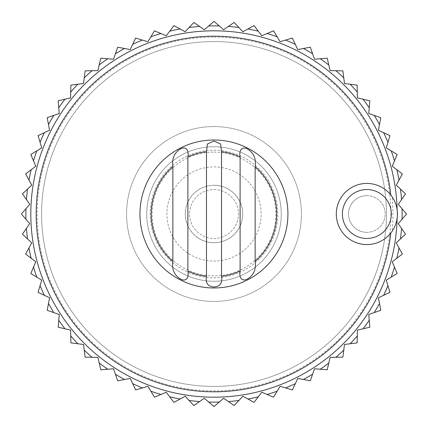 <?xml version="1.0" encoding="UTF-8"?>
<svg xmlns="http://www.w3.org/2000/svg" width="428" height="428" viewBox="0 0 428 428"><rect width="100%" height="100%" fill="white"/><g stroke="black" fill="none" stroke-linecap="round" stroke-linejoin="round"><path stroke-width="0.32" stroke-dasharray="2.14 1.6" d="M390.78 233.03A30.57 30.57 0 0 1 339.324 227.279A30.57 30.57 0 0 1 390.78 194.97L392.112 196.773A30.57 30.57 0 0 1 392.112 231.227A178.941 178.941 0 0 0 392.112 196.773M391.631 231.912L391.299 232.367M214 242.676A28.676 28.676 0 0 0 242.676 214A28.676 28.676 0 0 0 214 185.324A28.676 28.676 0 0 0 185.324 214A28.676 28.676 0 0 0 214 242.676M214 189.545A24.455 24.455 0 0 1 235.181 226.23A24.455 24.455 0 0 1 192.819 226.23A24.455 24.455 0 0 1 214 189.545A24.455 24.455 0 0 1 235.181 226.23A24.455 24.455 0 0 1 192.819 226.23A24.455 24.455 0 0 1 214 189.545M214 185.265A28.735 28.735 0 0 1 238.888 228.37A28.735 28.735 0 0 1 189.112 228.37A28.735 28.735 0 0 1 214 185.265M25.958 208.709L29.725 204.343L26.434 199.603A188.117 188.117 0 0 1 27.542 189.085L31.742 185.131L28.97 180.076A188.117 188.117 0 0 1 31.169 169.729L35.759 166.241L33.528 160.923A188.117 188.117 0 0 1 36.797 150.865L41.725 147.869L40.066 142.347A188.117 188.117 0 0 1 44.368 132.685L49.584 130.224L48.508 124.559A188.117 188.117 0 0 1 53.794 115.4L59.241 113.5L58.764 107.749A188.117 188.117 0 0 1 64.981 99.194L70.593 97.873L70.716 92.106A188.117 188.117 0 0 1 77.794 84.246L83.519 83.519L84.246 77.794A188.117 188.117 0 0 1 92.106 70.716L97.873 70.593L99.194 64.981A188.117 188.117 0 0 1 107.749 58.764L113.5 59.241L115.4 53.794A188.117 188.117 0 0 1 124.559 48.508L130.224 49.584L132.685 44.368A188.117 188.117 0 0 1 142.347 40.066L147.869 41.725L150.865 36.797A188.117 188.117 0 0 1 160.923 33.528L166.241 35.759L169.729 31.169A188.117 188.117 0 0 1 180.076 28.97L185.131 31.742L189.085 27.542A188.117 188.117 0 0 1 199.603 26.434L204.343 29.725L208.709 25.958A188.117 188.117 0 0 1 219.291 25.958L223.657 29.725L228.397 26.434A188.117 188.117 0 0 1 238.915 27.542L242.869 31.742L247.924 28.97A188.117 188.117 0 0 1 258.271 31.169L261.759 35.759L267.077 33.528A188.117 188.117 0 0 1 277.135 36.797L280.131 41.725L285.653 40.066A188.117 188.117 0 0 1 295.315 44.368L297.776 49.584L303.441 48.508A188.117 188.117 0 0 1 312.601 53.794L314.5 59.241L320.251 58.764A188.117 188.117 0 0 1 328.806 64.981L330.127 70.593L335.894 70.716A188.117 188.117 0 0 1 343.754 77.794L344.481 83.519L350.206 84.246A188.117 188.117 0 0 1 357.284 92.106L357.407 97.873L363.019 99.194A188.117 188.117 0 0 1 369.236 107.749L368.759 113.5L374.206 115.4A188.117 188.117 0 0 1 379.492 124.559L378.416 130.224L383.632 132.685A188.117 188.117 0 0 1 387.934 142.347L386.275 147.869L391.203 150.865A188.117 188.117 0 0 1 394.472 160.923L392.241 166.241L396.831 169.729A188.117 188.117 0 0 1 399.03 180.076L396.258 185.131L400.458 189.085A188.117 188.117 0 0 1 401.566 199.603L398.275 204.343L402.042 208.709A188.117 188.117 0 0 1 402.042 219.291L398.275 223.657L401.566 228.397A188.117 188.117 0 0 1 400.458 238.915L396.258 242.869L399.03 247.924A188.117 188.117 0 0 1 396.831 258.271L392.241 261.759L394.472 267.077A188.117 188.117 0 0 1 391.203 277.135L386.275 280.131L387.934 285.653A188.117 188.117 0 0 1 383.632 295.315L378.416 297.776L379.492 303.441A188.117 188.117 0 0 1 374.206 312.601L368.759 314.5L369.236 320.251A188.117 188.117 0 0 1 363.019 328.806L357.407 330.127L357.284 335.894A188.117 188.117 0 0 1 350.206 343.754L344.481 344.481L343.754 350.206A188.117 188.117 0 0 1 335.894 357.284L330.127 357.407L328.806 363.019A188.117 188.117 0 0 1 320.251 369.236L314.5 368.759L312.601 374.206A188.117 188.117 0 0 1 303.441 379.492L297.776 378.416L295.315 383.632A188.117 188.117 0 0 1 285.653 387.934L280.131 386.275L277.135 391.203A188.117 188.117 0 0 1 267.077 394.472L261.759 392.241L258.271 396.831A188.117 188.117 0 0 1 247.924 399.03L242.869 396.258L238.915 400.458A188.117 188.117 0 0 1 228.397 401.566L223.657 398.275L219.291 402.042A188.117 188.117 0 0 1 208.709 402.042L204.343 398.275L199.603 401.566A188.117 188.117 0 0 1 189.085 400.458L185.131 396.258L180.076 399.03A188.117 188.117 0 0 1 169.729 396.831L166.241 392.241L160.923 394.472A188.117 188.117 0 0 1 150.865 391.203L147.869 386.275L142.347 387.934A188.117 188.117 0 0 1 132.685 383.632L130.224 378.416L124.559 379.492A188.117 188.117 0 0 1 115.4 374.206L113.5 368.759L107.749 369.236A188.117 188.117 0 0 1 99.194 363.019L97.873 357.407L92.106 357.284A188.117 188.117 0 0 1 84.246 350.206L83.519 344.481L77.794 343.754A188.117 188.117 0 0 1 70.716 335.894L70.593 330.127L64.981 328.806A188.117 188.117 0 0 1 58.764 320.251L59.241 314.5L53.794 312.601A188.117 188.117 0 0 1 48.508 303.441L49.584 297.776L44.368 295.315A188.117 188.117 0 0 1 40.066 285.653L41.725 280.131L36.797 277.135A188.117 188.117 0 0 1 33.528 267.077L35.759 261.759L31.169 258.271A188.117 188.117 0 0 1 28.97 247.924L31.742 242.869L27.542 238.915A188.117 188.117 0 0 1 26.434 228.397L29.725 223.657L25.958 219.291A188.117 188.117 0 0 1 25.958 208.709L21.4 214L25.958 219.291M214 281.255A67.255 67.255 0 0 0 281.255 214A67.255 67.255 0 0 0 214 146.745A67.255 67.255 0 0 0 146.745 214A67.255 67.255 0 0 0 214 281.255M214 166.92A47.08 47.08 0 0 1 254.772 237.54A47.08 47.08 0 0 1 173.228 237.54A47.08 47.08 0 0 1 214 166.92A47.08 47.08 0 0 1 254.772 237.54A47.08 47.08 0 0 1 173.228 237.54A47.08 47.08 0 0 1 214 166.92M397.136 209.774A183.184 183.184 0 0 1 397.136 218.226M401.566 199.603L405.546 193.868L400.458 189.085M402.042 219.291L406.6 214L402.042 208.709M400.458 238.915L405.546 234.132L401.566 228.397M396.831 258.271L402.39 254.045L399.03 247.924M391.203 277.135L397.173 273.519L394.472 267.077M383.632 295.315L389.951 292.34L387.934 285.653M374.206 312.601L380.797 310.3L379.492 303.441M363.019 328.806L369.819 327.206L369.236 320.251M350.206 343.754L357.129 342.876L357.284 335.894M335.894 357.284L342.876 357.129L343.754 350.206M320.251 369.236L327.206 369.819L328.806 363.019M303.441 379.492L310.3 380.797L312.601 374.206M285.653 387.934L292.34 389.951L295.315 383.632M267.077 394.472L273.519 397.173L277.135 391.203M247.924 399.03L254.045 402.39L258.271 396.831M228.397 401.566L234.132 405.546L238.915 400.458M208.709 402.042L214 406.6L219.291 402.042M189.085 400.458L193.868 405.546L199.603 401.566M169.729 396.831L173.955 402.39L180.076 399.03M150.865 391.203L154.481 397.173L160.923 394.472M132.685 383.632L135.66 389.951L142.347 387.934M115.4 374.206L117.7 380.797L124.559 379.492M99.194 363.019L100.794 369.819L107.749 369.236M84.246 350.206L85.124 357.129L92.106 357.284M70.716 335.894L70.871 342.876L77.794 343.754M58.764 320.251L58.181 327.206L64.981 328.806M48.508 303.441L47.203 310.3L53.794 312.601M40.066 285.653L38.049 292.34L44.368 295.315M33.528 267.077L30.827 273.519L36.797 277.135M28.97 247.924L25.61 254.045L31.169 258.271M26.434 228.397L22.454 234.132L27.542 238.915M214 146.745A67.255 67.255 0 0 1 272.245 247.63A67.255 67.255 0 0 1 155.755 247.63A67.255 67.255 0 0 1 214 146.745A67.255 67.255 0 0 1 272.245 247.63A67.255 67.255 0 0 1 155.755 247.63A67.255 67.255 0 0 1 214 146.745A67.255 67.255 0 0 1 272.245 247.63A67.255 67.255 0 0 1 155.755 247.63A67.255 67.255 0 0 1 214 146.745M214 126.565A87.435 87.435 0 0 1 289.719 257.715A87.435 87.435 0 0 1 138.281 257.715A87.435 87.435 0 0 1 214 126.565A87.435 87.435 0 0 1 289.719 257.715A87.435 87.435 0 0 1 138.281 257.715A87.435 87.435 0 0 1 214 126.565M366.855 232.345A18.345 18.345 0 0 0 385.2 214A18.345 18.345 0 0 0 366.855 195.655A18.345 18.345 0 0 0 348.515 214A18.345 18.345 0 0 0 366.855 232.345M214 41.575A172.425 172.425 0 0 1 363.324 300.21A172.425 172.425 0 0 1 64.676 300.21A172.425 172.425 0 0 1 214 41.575A172.425 172.425 0 0 1 363.324 300.21A172.425 172.425 0 0 1 64.676 300.21A172.425 172.425 0 0 1 214 41.575A172.425 172.425 0 0 1 363.324 300.21A172.425 172.425 0 0 1 64.676 300.21A172.425 172.425 0 0 1 214 41.575M214 30.816A183.184 183.184 0 0 1 372.644 305.592A183.184 183.184 0 0 1 55.356 305.592A183.184 183.184 0 0 1 214 30.816A183.184 183.184 0 0 1 372.644 305.592A183.184 183.184 0 0 1 55.356 305.592A183.184 183.184 0 0 1 214 30.816A183.184 183.184 0 0 1 372.644 305.592A183.184 183.184 0 0 1 55.356 305.592A183.184 183.184 0 0 1 214 30.816M27.542 189.085L22.454 193.868L26.434 199.603M31.169 169.729L25.61 173.955L28.97 180.076M36.797 150.865L30.827 154.481L33.528 160.923M44.368 132.685L38.049 135.66L40.066 142.347M53.794 115.4L47.203 117.7L48.508 124.559M64.981 99.194L58.181 100.794L58.764 107.749M77.794 84.246L70.871 85.124L70.716 92.106M92.106 70.716L85.124 70.871L84.246 77.794M107.749 58.764L100.794 58.181L99.194 64.981M124.559 48.508L117.7 47.203L115.4 53.794M142.347 40.066L135.66 38.049L132.685 44.368M160.923 33.528L154.481 30.827L150.865 36.797M180.076 28.97L173.955 25.61L169.729 31.169M199.603 26.434L193.868 22.454L189.085 27.542M219.291 25.958L214 21.4L208.709 25.958M238.915 27.542L234.132 22.454L228.397 26.434M258.271 31.169L254.045 25.61L247.924 28.97M277.135 36.797L273.519 30.827L267.077 33.528M295.315 44.368L292.34 38.049L285.653 40.066M312.601 53.794L310.3 47.203L303.441 48.508M328.806 64.981L327.206 58.181L320.251 58.764M343.754 77.794L342.876 70.871L335.894 70.716M357.284 92.106L357.129 85.124L350.206 84.246M369.236 107.749L369.819 100.794L363.019 99.194M379.492 124.559L380.797 117.7L374.206 115.4M387.934 142.347L389.951 135.66L383.632 132.685M394.472 160.923L397.173 154.481L391.203 150.865M213.941 140.015A73.985 73.985 0 0 1 278.007 250.99A73.985 73.985 0 0 1 149.87 250.99A73.985 73.985 0 0 1 213.941 140.015M366.855 195.655A18.345 18.345 0 0 1 382.744 223.17A18.345 18.345 0 0 1 350.971 223.17A18.345 18.345 0 0 1 366.855 195.655M399.03 180.076L402.39 173.955L396.831 169.729M214 150.207A63.793 63.793 0 0 1 269.244 245.897A63.793 63.793 0 0 1 158.756 245.897A63.793 63.793 0 0 1 214 150.207M214 152.122A61.878 61.878 0 0 1 267.586 244.939A61.878 61.878 0 0 1 160.414 244.939A61.878 61.878 0 0 1 214 152.122M214 37.092A176.908 176.908 0 0 1 367.208 302.452A176.908 176.908 0 0 1 60.792 302.452A176.908 176.908 0 0 1 214 37.092"/><path stroke-width="0.64" d="M392.112 231.227L391.631 231.912M391.299 232.367L390.78 233.03A177.802 177.802 0 0 1 201.299 391.347A177.802 177.802 0 0 1 36.31 207.644A177.802 177.802 0 0 1 214 36.198A177.802 177.802 0 0 1 390.78 194.97M366.855 183.43A30.57 30.57 0 0 1 393.332 229.285A30.57 30.57 0 0 1 340.383 229.285A30.57 30.57 0 0 1 366.855 183.43A30.57 30.57 0 0 1 393.332 229.285A30.57 30.57 0 0 1 340.383 229.285A30.57 30.57 0 0 1 366.855 183.43M21.4 214L29.725 204.343L22.454 193.868L31.742 185.131L25.61 173.955L35.759 166.241L30.827 154.481L41.725 147.869L38.049 135.66L49.584 130.224L47.203 117.7L59.241 113.5L58.181 100.794L70.593 97.873L70.871 85.124L83.519 83.519L85.124 70.871L97.873 70.593L100.794 58.181L113.5 59.241L117.7 47.203L130.224 49.584L135.66 38.049L147.869 41.725L154.481 30.827L166.241 35.759L173.955 25.61L185.131 31.742L193.868 22.454L204.343 29.725L214 21.4L223.657 29.725L234.132 22.454L242.869 31.742L254.045 25.61L261.759 35.759L273.519 30.827L280.131 41.725L292.34 38.049L297.776 49.584L310.3 47.203L314.5 59.241L327.206 58.181L330.127 70.593L342.876 70.871L344.481 83.519L357.129 85.124L357.407 97.873L369.819 100.794L368.759 113.5L380.797 117.7L378.416 130.224L389.951 135.66L386.275 147.869L397.173 154.481L392.241 166.241L402.39 173.955L396.258 185.131L405.546 193.868L398.275 204.343L406.6 214L398.275 223.657L405.546 234.132L396.258 242.869L402.39 254.045L392.241 261.759L397.173 273.519L386.275 280.131L389.951 292.34L378.416 297.776L380.797 310.3L368.759 314.5L369.819 327.206L357.407 330.127L357.129 342.876L344.481 344.481L342.876 357.129L330.127 357.407L327.206 369.819L314.5 368.759L310.3 380.797L297.776 378.416L292.34 389.951L280.131 386.275L273.519 397.173L261.759 392.241L254.045 402.39L242.869 396.258L234.132 405.546L223.657 398.275L214 406.6L204.343 398.275L193.868 405.546L185.131 396.258L173.955 402.39L166.241 392.241L154.481 397.173L147.869 386.275L135.66 389.951L130.224 378.416L117.7 380.797L113.5 368.759L100.794 369.819L97.873 357.407L85.124 357.129L83.519 344.481L70.871 342.876L70.593 330.127L58.181 327.206L59.241 314.5L47.203 310.3L49.584 297.776L38.049 292.34L41.725 280.131L30.827 273.519L35.759 261.759L25.61 254.045L31.742 242.869L22.454 234.132L29.725 223.657L21.4 214M255.147 261.31L255.147 166.69A62.745 62.745 0 0 1 255.147 261.31C256.169 268.201 254.307 273.615 249.572 277.563C242.762 283.052 238.669 278.446 240.108 271.026L240.108 156.974C238.674 149.597 242.735 144.937 249.551 150.421C254.302 154.342 256.163 159.762 255.147 166.69M172.853 261.417L172.853 166.583A62.745 62.745 0 0 0 172.853 261.417C171.831 268.335 173.704 273.749 178.46 277.654C185.276 283.111 189.315 278.446 187.892 271.079A62.745 62.745 0 0 0 206.478 276.301C205.328 283.02 207.848 286.578 214.037 286.985C220.179 286.53 222.672 282.967 221.522 276.285A62.745 62.745 0 0 0 240.108 271.026M172.853 166.583C171.831 159.698 173.693 154.294 178.433 150.362C185.249 144.894 189.32 149.516 187.892 156.921A62.745 62.745 0 0 1 206.478 151.699L207.382 144.001L213.941 141.015L220.597 143.963L221.522 151.715A62.745 62.745 0 0 1 240.108 156.974M213.941 140.015A73.985 73.985 0 0 1 278.007 250.99A73.985 73.985 0 0 1 149.87 250.99A73.985 73.985 0 0 1 213.941 140.015M187.892 271.079L187.892 156.921M397.136 218.226A183.184 183.184 0 0 1 211.186 397.163A183.184 183.184 0 0 1 30.821 212.593A183.184 183.184 0 0 1 214 30.816A183.184 183.184 0 0 1 397.136 209.774M206.478 276.301L206.478 151.699M221.522 276.285L221.522 151.715M366.855 189.545A24.455 24.455 0 0 1 388.036 226.23A24.455 24.455 0 0 1 345.674 226.23A24.455 24.455 0 0 1 366.855 189.545M25.958 219.291A188.117 188.117 0 0 1 25.958 208.709M26.434 199.603A188.117 188.117 0 0 1 27.542 189.085M28.97 180.076A188.117 188.117 0 0 1 31.169 169.729M33.528 160.923A188.117 188.117 0 0 1 36.797 150.865M40.066 142.347A188.117 188.117 0 0 1 44.368 132.685M48.508 124.559A188.117 188.117 0 0 1 53.794 115.4M58.764 107.749A188.117 188.117 0 0 1 64.981 99.194M70.716 92.106A188.117 188.117 0 0 1 77.794 84.246M84.246 77.794A188.117 188.117 0 0 1 92.106 70.716M99.194 64.981A188.117 188.117 0 0 1 107.749 58.764M115.4 53.794A188.117 188.117 0 0 1 124.559 48.508M132.685 44.368A188.117 188.117 0 0 1 142.347 40.066M150.865 36.797A188.117 188.117 0 0 1 160.923 33.528M169.729 31.169A188.117 188.117 0 0 1 180.076 28.97M189.085 27.542A188.117 188.117 0 0 1 199.603 26.434M208.709 25.958A188.117 188.117 0 0 1 219.291 25.958M228.397 26.434A188.117 188.117 0 0 1 238.915 27.542M247.924 28.97A188.117 188.117 0 0 1 258.271 31.169M267.077 33.528A188.117 188.117 0 0 1 277.135 36.797M285.653 40.066A188.117 188.117 0 0 1 295.315 44.368M303.441 48.508A188.117 188.117 0 0 1 312.601 53.794M320.251 58.764A188.117 188.117 0 0 1 328.806 64.981M335.894 70.716A188.117 188.117 0 0 1 343.754 77.794M350.206 84.246A188.117 188.117 0 0 1 357.284 92.106M363.019 99.194A188.117 188.117 0 0 1 369.236 107.749M374.206 115.4A188.117 188.117 0 0 1 379.492 124.559M383.632 132.685A188.117 188.117 0 0 1 387.934 142.347M391.203 150.865A188.117 188.117 0 0 1 394.472 160.923M396.831 169.729A188.117 188.117 0 0 1 399.03 180.076M400.458 189.085A188.117 188.117 0 0 1 401.566 199.603M402.042 208.709A188.117 188.117 0 0 1 402.042 219.291M401.566 228.397A188.117 188.117 0 0 1 400.458 238.915M399.03 247.924A188.117 188.117 0 0 1 396.831 258.271M394.472 267.077A188.117 188.117 0 0 1 391.203 277.135M387.934 285.653A188.117 188.117 0 0 1 383.632 295.315M379.492 303.441A188.117 188.117 0 0 1 374.206 312.601M369.236 320.251A188.117 188.117 0 0 1 363.019 328.806M357.284 335.894A188.117 188.117 0 0 1 350.206 343.754M343.754 350.206A188.117 188.117 0 0 1 335.894 357.284M328.806 363.019A188.117 188.117 0 0 1 320.251 369.236M312.601 374.206A188.117 188.117 0 0 1 303.441 379.492M295.315 383.632A188.117 188.117 0 0 1 285.653 387.934M277.135 391.203A188.117 188.117 0 0 1 267.077 394.472M258.271 396.831A188.117 188.117 0 0 1 247.924 399.03M238.915 400.458A188.117 188.117 0 0 1 228.397 401.566M219.291 402.042A188.117 188.117 0 0 1 208.709 402.042M199.603 401.566A188.117 188.117 0 0 1 189.085 400.458M180.076 399.03A188.117 188.117 0 0 1 169.729 396.831M160.923 394.472A188.117 188.117 0 0 1 150.865 391.203M142.347 387.934A188.117 188.117 0 0 1 132.685 383.632M124.559 379.492A188.117 188.117 0 0 1 115.4 374.206M107.749 369.236A188.117 188.117 0 0 1 99.194 363.019M92.106 357.284A188.117 188.117 0 0 1 84.246 350.206M77.794 343.754A188.117 188.117 0 0 1 70.716 335.894M64.981 328.806A188.117 188.117 0 0 1 58.764 320.251M53.794 312.601A188.117 188.117 0 0 1 48.508 303.441M44.368 295.315A188.117 188.117 0 0 1 40.066 285.653M36.797 277.135A188.117 188.117 0 0 1 33.528 267.077M31.169 258.271A188.117 188.117 0 0 1 28.97 247.924M27.542 238.915A188.117 188.117 0 0 1 26.434 228.397"/></g></svg>
